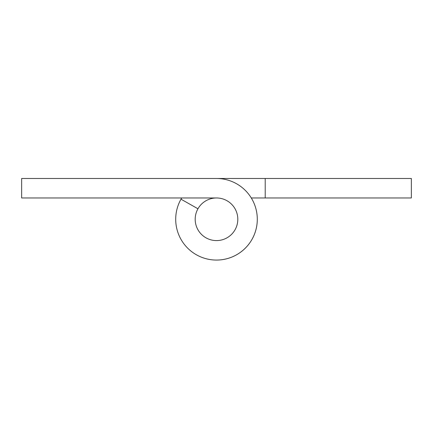 <?xml version="1.0" encoding="UTF-8"?>
<svg xmlns="http://www.w3.org/2000/svg" width="433" height="433" viewBox="0 0 433 433"><rect width="100%" height="100%" fill="white"/><g stroke="black" fill="none" stroke-linecap="round" stroke-linejoin="round"><path stroke-width="0.65" d="M252.006 199.185L252.006 199.185A40.799 40.799 0 0 1 189.649 249.993A40.799 40.799 0 0 1 181.714 197.968L167.787 197.968M216.451 178.483L167.787 178.483L216.451 178.483A40.799 40.799 0 0 1 216.5 178.483L411.35 178.483L411.35 197.968L251.286 197.968M216.473 197.968A21.314 21.314 0 0 0 197.951 208.782L180.994 199.185A40.799 40.799 0 0 0 202.768 257.695A40.799 40.799 0 0 0 256.699 226.248A40.799 40.799 0 0 0 216.5 178.483L21.65 178.483L21.65 197.968L216.5 197.968A21.314 21.314 0 0 1 237.501 222.919A21.314 21.314 0 0 1 209.328 239.346A21.314 21.314 0 0 1 197.951 208.782A21.314 21.314 0 0 0 209.328 239.346A21.314 21.314 0 0 0 237.501 222.919A21.314 21.314 0 0 0 216.5 197.968L216.468 197.968M265.212 197.968L265.212 178.483M216.5 240.591A21.314 21.314 0 0 0 237.809 219.277A21.314 21.314 0 0 0 216.5 197.968A21.314 21.314 0 0 0 195.186 219.277A21.314 21.314 0 0 0 216.5 240.591"/></g></svg>

